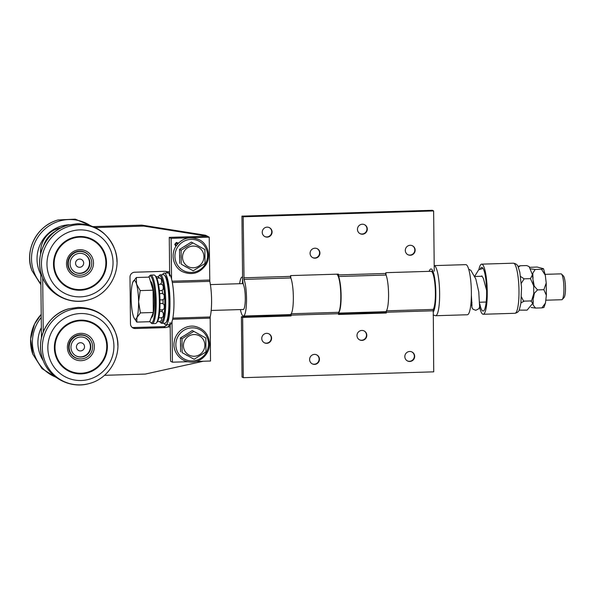 <?xml version="1.0" encoding="UTF-8"?>
<svg xmlns="http://www.w3.org/2000/svg" width="595" height="595" viewBox="0 0 595 595"><rect width="100%" height="100%" fill="white"/><g stroke="black" fill="none" stroke-linecap="round" stroke-linejoin="round"><path stroke-width="0.89" d="M61.181 227.781A24.261 23.681 117.4 0 0 40.564 252.362L40.586 254.177M43.584 245.623A24.261 23.681 -62.6 0 1 55.484 231.276M43.249 332.003L42.684 277.783M203.274 361.247L145.299 374.069L104.497 375.319M165.447 327.592L135.296 328.522L133.429 327.548L163.588 326.625L165.447 327.592A4.849 4.738 117.4 0 0 167.567 327.019C169.263 326.023 170.088 324.535 170.051 322.564M169.56 275.924C169.56 274.042 168.705 272.651 166.994 271.737A4.849 4.738 117.4 0 0 164.86 271.298L134.708 272.22A4.849 4.738 117.4 0 0 129.993 277.196L130.483 323.836A4.849 4.738 117.4 0 0 135.296 328.522M141.885 225.118L205.491 235.241L207.358 236.208L143.752 226.085L141.885 225.118L93.103 226.613M95.245 227.573L143.752 226.085M40.772 272.071L41.457 337.819M167.143 271.818L169.627 271.662M166.154 271.439L167.284 272.979M133.429 327.548A4.849 4.738 -62.6 0 1 132.135 327.406M167.21 324.758L165.708 326.053A4.849 4.738 -62.6 0 1 163.588 326.625M177.555 244.218L176.403 243.117L175.272 244.292L176.455 245.415M175.845 245.281L176.432 245.415L175.272 244.292M176.432 243.132L175.302 244.307M175.637 245.943L174.744 244.322L176.432 242.418L177.846 243.452L177.169 242.567M177.846 243.452L178.969 242.567M169.664 274.035A32.346 6.143 88.2 0 1 169.635 272.227L169.27 237.375L171.129 238.342L171.561 278.988M196.186 361.463L210.518 361.024L210.169 316.979A23.45 4.455 -91.8 0 0 209.797 281.338L209.224 237.174L207.358 236.208L169.27 237.375M171.129 238.342L209.224 237.174M172 321.545L172.431 362.191L170.564 361.225L170.2 326.372A32.346 6.143 88.2 0 1 170.192 324.572M187.782 361.723L172.431 362.191M79.879 251.477A11.967 11.684 -62.6 0 1 90.373 268.762A11.967 11.684 -62.6 0 1 68.589 260.788A11.967 11.684 -62.6 0 1 79.879 251.477M79.894 253.329A10.108 9.87 117.4 0 0 75.349 272.354A10.108 9.87 117.4 0 0 88.759 267.929A10.108 9.87 117.4 0 0 79.894 253.329M79.574 259.078A4.12 4.024 117.4 0 0 76.13 265.34A4.12 4.024 117.4 0 0 83.144 265.125A4.12 4.024 117.4 0 0 79.574 259.078M75.156 272.25A10.108 9.87 117.4 0 0 88.372 267.72A10.108 9.87 117.4 0 0 84.46 254.31M70.641 341.381A11.967 11.684 -62.6 0 1 86.394 336.398A11.967 11.684 -62.6 0 1 91.251 352.404A11.967 11.684 -62.6 0 1 75.364 357.647A11.967 11.684 -62.6 0 1 70.641 341.381M72.233 342.259A10.108 9.87 117.4 0 0 76.22 355.996A10.108 9.87 117.4 0 0 89.637 351.571A10.108 9.87 117.4 0 0 85.531 338.049A10.108 9.87 117.4 0 0 72.233 342.259M76.963 344.877A4.12 4.024 117.4 0 0 80.533 350.924A4.12 4.024 117.4 0 0 83.977 344.661A4.12 4.024 117.4 0 0 76.963 344.877M76.026 355.892A10.108 9.87 117.4 0 0 89.25 351.362A10.108 9.87 117.4 0 0 85.338 337.953M169.776 324.684A25.875 4.916 -91.8 0 0 173.933 300.029A25.875 4.916 -91.8 0 0 168.712 273.083M164.049 323.241A25.875 4.916 -91.8 0 0 165.284 324.677A25.875 4.916 -91.8 0 0 165.812 324.803A25.875 4.916 -91.8 0 0 169.969 300.155A25.875 4.916 -91.8 0 0 164.748 273.202A25.875 4.916 -91.8 0 0 164.227 273.075A25.875 4.916 -91.8 0 0 162.561 274.741M107.383 346.208A27.006 26.366 -62.6 0 1 68.44 370.997A27.006 26.366 -62.6 0 1 54.376 347.837A27.006 26.366 -62.6 0 1 93.318 323.048A27.006 26.366 -62.6 0 1 107.383 346.208M70.872 371.406A27.006 26.366 -62.6 0 1 66.759 370.045M91.578 322.222A27.006 26.366 -62.6 0 1 95.051 324.803M91.95 322.386A27.006 26.366 -62.6 0 1 96.345 325.688M72.337 371.949A27.006 26.366 -62.6 0 1 67.109 370.254M92.954 322.862A27.006 26.366 -62.6 0 1 106.215 341.21M90.708 371.087A27.006 26.366 -62.6 0 1 68.075 370.804M67.042 369.51A26.358 25.734 -62.6 0 1 66.03 369.019L65.316 368.647A26.358 25.734 -62.6 0 1 63.286 367.465M87.465 320.869A26.358 25.734 -62.6 0 1 89.6 321.85L90.321 322.222A26.358 25.734 -62.6 0 1 91.303 322.758M80.481 358.926A12.131 11.841 -62.6 0 1 68.663 347.227A12.131 11.841 -62.6 0 1 90.388 339.842M67.391 347.435A13.745 13.425 -62.6 0 1 80.734 333.349A13.745 13.425 -62.6 0 1 94.367 346.61A13.745 13.425 -62.6 0 1 81.024 360.696A13.745 13.425 -62.6 0 1 67.391 347.435M106.75 346.231A26.358 25.734 -62.6 0 1 68.737 370.417A26.358 25.734 -62.6 0 1 55.008 347.815A26.358 25.734 -62.6 0 1 93.021 323.62A26.358 25.734 -62.6 0 1 106.75 346.231M68.737 370.417L68.023 370.053A26.358 25.734 -62.6 0 1 54.755 352.106M70.002 322.735A26.358 25.734 -62.6 0 1 79.886 320.43A26.358 25.734 -62.6 0 1 92.307 323.249L93.021 323.62M86.736 320.698A26.358 25.734 -62.6 0 1 90.321 322.222M66.03 369.019A26.358 25.734 -62.6 0 1 62.728 366.966M106.505 262.566A27.006 26.366 -62.6 0 1 67.562 287.355A27.006 26.366 -62.6 0 1 53.498 264.195A27.006 26.366 -62.6 0 1 92.441 239.406A27.006 26.366 -62.6 0 1 106.505 262.566M69.994 287.764A27.006 26.366 -62.6 0 1 65.889 286.403M90.7 238.588A27.006 26.366 -62.6 0 1 94.181 241.161M91.072 238.751A27.006 26.366 -62.6 0 1 95.468 242.046M71.46 288.307A27.006 26.366 -62.6 0 1 66.238 286.612M92.076 239.22A27.006 26.366 -62.6 0 1 105.337 257.568M89.838 287.445A27.006 26.366 -62.6 0 1 67.205 287.162M66.164 285.868A26.358 25.734 -62.6 0 1 65.16 285.377L64.439 285.005A26.358 25.734 -62.6 0 1 62.408 283.83M86.595 237.226A26.358 25.734 -62.6 0 1 88.729 238.208L89.443 238.58A26.358 25.734 -62.6 0 1 90.425 239.116M79.604 275.284A12.131 11.841 -62.6 0 1 67.785 263.585A12.131 11.841 -62.6 0 1 89.51 256.2M66.514 263.793A13.745 13.425 -62.6 0 1 79.856 249.707A13.745 13.425 -62.6 0 1 93.489 262.968A13.745 13.425 -62.6 0 1 80.147 277.054A13.745 13.425 -62.6 0 1 66.514 263.793M105.873 262.588A26.358 25.734 -62.6 0 1 67.86 286.783A26.358 25.734 -62.6 0 1 54.13 264.173A26.358 25.734 -62.6 0 1 92.143 239.978A26.358 25.734 -62.6 0 1 105.873 262.588M67.86 286.783L67.146 286.411A26.358 25.734 -62.6 0 1 53.885 268.464M69.124 239.093A26.358 25.734 -62.6 0 1 79.016 236.788A26.358 25.734 -62.6 0 1 91.429 239.614L92.143 239.978M85.859 237.055A26.358 25.734 -62.6 0 1 89.443 238.58M65.16 285.377A26.358 25.734 -62.6 0 1 61.85 283.324M161.654 317.656A2.142 0.409 88.2 0 1 161.684 318.057A2.142 0.409 88.2 0 1 161.58 320.036A2.142 0.409 88.2 0 1 161.438 320.415A3.235 3.235 0 0 1 157.615 321.367M159.653 311.505A3.235 3.235 0 0 1 162.971 312.442A2.142 0.409 88.2 0 1 163.231 313.238A2.142 0.409 88.2 0 1 163.238 316.235A2.142 0.409 88.2 0 1 163.097 316.614A3.235 3.235 0 0 1 158.858 317.358M160.003 303.807A3.235 3.235 0 0 1 163.908 304.514A2.142 0.409 88.2 0 1 163.975 304.625A2.142 0.409 88.2 0 1 164.175 308.299A2.142 0.409 88.2 0 1 164.034 308.686A3.235 3.235 0 0 1 159.81 309.43M159.691 294.019A3.235 3.235 0 0 1 163.87 294.562A2.142 0.409 88.2 0 1 164.227 296.191A2.142 0.409 88.2 0 1 164.138 298.355A2.142 0.409 88.2 0 1 163.997 298.735A3.235 3.235 0 0 1 159.966 299.59M158.582 284.797A3.235 3.235 0 0 1 162.874 285.265A2.142 0.409 88.2 0 1 163.231 286.894A2.142 0.409 88.2 0 1 163.142 289.058A2.142 0.409 88.2 0 1 163 289.438A3.235 3.235 0 0 1 159.371 290.472M156.991 278.572A3.235 3.235 0 0 1 161.185 279.114A2.142 0.409 88.2 0 1 161.542 280.743A2.142 0.409 88.2 0 1 161.453 282.9A2.142 0.409 88.2 0 1 161.312 283.287A3.235 3.235 0 0 1 160.129 284.209M156.098 276.764A3.235 3.235 0 0 1 159.252 277.746A2.142 0.409 88.2 0 1 159.408 278.103M156.321 323.018L157.058 322.2A23.45 4.455 -91.8 0 0 159.951 299.092A23.45 4.455 -91.8 0 0 155.652 276.206L154.864 275.44A24.261 4.611 88.2 0 1 157.943 284.589A24.261 4.611 88.2 0 1 156.321 323.018A24.261 4.611 88.2 0 1 155.444 323.502L152.268 323.598A24.261 4.611 -91.8 0 0 155.979 310.069A24.261 4.611 -91.8 0 0 154.767 284.693A24.261 4.611 -91.8 0 0 150.78 275.106A24.261 4.611 -91.8 0 0 149.903 275.589L149.167 276.407A23.45 4.455 88.2 0 1 155.183 299.24A23.45 4.455 88.2 0 1 150.572 322.401A23.45 4.455 88.2 0 1 149.836 321.352M150.78 275.106L153.956 275.009A24.261 4.611 88.2 0 1 154.864 275.44M150.572 322.401L151.361 323.167A24.261 4.611 -91.8 0 0 152.268 323.598M148.661 277.144A23.45 4.455 88.2 0 1 149.167 276.407M165.841 322.721L166.585 321.91A23.45 4.455 -91.8 0 0 169.471 298.802A23.45 4.455 -91.8 0 0 165.172 275.916L164.384 275.143A24.261 4.611 88.2 0 1 167.463 284.298A24.261 4.611 88.2 0 1 165.841 322.721A24.261 4.611 88.2 0 1 164.964 323.211L161.795 323.308A24.261 4.611 -91.8 0 0 165.499 309.779A24.261 4.611 -91.8 0 0 164.287 284.395A24.261 4.611 -91.8 0 0 160.308 274.808A24.261 4.611 -91.8 0 0 159.43 275.299L158.687 276.117A23.45 4.455 88.2 0 1 164.711 298.95A23.45 4.455 88.2 0 1 160.1 322.103A23.45 4.455 88.2 0 1 159.646 321.553M162.182 290.174A14.555 2.767 88.2 0 1 162.197 290.286A14.555 2.767 88.2 0 1 162.673 293.722M163.037 299.553A14.555 2.767 88.2 0 1 163.015 303.814M162.45 309.764A14.555 2.767 88.2 0 1 162.004 311.713M160.1 322.103L160.888 322.877A24.261 4.611 -91.8 0 0 161.795 323.308M158.136 276.943A23.45 4.455 88.2 0 1 158.687 276.117M160.308 274.808L163.476 274.712A24.261 4.611 88.2 0 1 164.384 275.143M526.635 265.563L529.104 266.567L526.635 265.563L520.283 265.757A22.409 4.262 88.2 0 1 520.29 265.757L518.327 267.207M519.576 310.144L527.103 310.136L532.8 303.257L530.71 300.929L531.632 300.616L533.752 293.677L533.67 285.831L530.48 278.639L532.443 274.749L529.104 266.567M530.71 300.929L524.366 301.122L520.96 302.81M530.48 278.639L524.128 278.832A22.409 4.262 88.2 0 1 524.128 278.839L521.309 283.287M521.473 296.957L523.436 300.869L524.366 301.122M520.595 276.497L524.128 278.832M517.985 266.478L520.283 265.757M545.459 303.041L543.927 307.481L541.919 307.875L545.459 303.041L546.359 295.328L543.867 289.698L546.217 282.975L545.295 275.232L541.517 269.275L543.533 268.732L537.211 267.043L529.788 267.319M541.517 269.275L535.165 269.468L532.778 273.298L533.016 278.334M541.919 307.875L535.574 308.076A22.409 4.262 88.2 0 1 535.567 308.076L531.164 307.489M543.867 289.691L537.523 289.891A22.409 4.262 88.2 0 1 537.523 289.891L534.355 293.276L533.529 297.723M533.202 300.795L533.135 305.034L535.574 308.069M533.321 280.989L534.236 286.121L537.523 289.884M530.651 268.836L535.165 269.468M433.13 315.008L435.585 315.729L467.328 314.755A25.064 4.76 -91.8 0 0 471.366 295.47A25.064 4.76 -91.8 0 0 468.064 267.363A25.064 4.76 -91.8 0 0 465.788 264.641L434.201 265.608M480.351 268.806A21.837 4.15 88.2 0 1 481.221 267.594A21.837 4.15 88.2 0 1 481.764 267.386A21.837 4.15 88.2 0 1 486.524 287.638A21.837 4.15 88.2 0 1 483.638 310.828A21.837 4.15 88.2 0 1 483.095 311.036A21.837 4.15 88.2 0 1 479.801 303.911M478.871 269.669A25.064 4.76 88.2 0 1 481.043 264.396A25.064 4.76 88.2 0 1 481.66 264.158A25.064 4.76 88.2 0 1 487.134 287.407A25.064 4.76 88.2 0 1 483.817 314.026A25.064 4.76 88.2 0 1 483.2 314.264A25.064 4.76 88.2 0 1 479.592 306.983M181.088 250.25L192.914 242.924L204.888 249.521L205.037 263.451L193.204 270.784L181.23 264.18L181.088 250.25L179.512 249.431L191.337 242.106L192.914 242.924M183.885 251.789A10.918 10.658 117.4 0 0 187.96 266.5A10.918 10.658 117.4 0 0 202.553 262.075A10.918 10.658 117.4 0 0 198.477 247.364A10.918 10.658 117.4 0 0 183.885 251.789M186.852 267.319A12.19 11.9 -62.6 0 1 184.762 266.173L193.204 270.784M184.762 266.173L181.23 264.18M179.653 263.362L179.512 249.431M179.757 257.695A12.19 11.9 -62.6 0 1 179.735 255.27M184.554 246.494A12.19 11.9 -62.6 0 1 186.614 245.214M196.93 245.133A12.19 11.9 -62.6 0 1 198.09 245.765M193.844 331.385L205.818 337.99L205.967 351.92L194.134 359.246L182.159 352.649L182.011 338.719L193.844 331.385L192.267 330.567L185.484 334.955A12.19 11.9 -62.6 0 1 187.544 333.683M194.037 334.546A10.918 10.658 117.4 0 0 183.431 345.732A10.918 10.658 117.4 0 0 194.26 356.256A10.918 10.658 117.4 0 0 204.858 345.07A10.918 10.658 117.4 0 0 194.037 334.546M194.134 359.246L182.159 352.649M180.583 351.831L180.434 337.901L182.011 338.719M180.434 337.901L185.484 334.955M187.775 355.788A12.19 11.9 -62.6 0 1 185.692 354.642M180.687 346.164A12.19 11.9 -62.6 0 1 180.657 343.739M197.86 333.594A12.19 11.9 -62.6 0 1 199.013 334.234M562.29 299.464L564.105 297.463A10.955 2.083 -91.8 0 0 565.25 293.119A10.955 2.083 -91.8 0 0 563.443 275.976L561.509 274.087A12.941 2.462 88.2 0 1 563.644 294.339A12.941 2.462 88.2 0 1 562.29 299.464A12.941 2.462 88.2 0 1 561.821 299.724L545.89 300.207M545.132 274.347L561.026 273.856A12.941 2.462 88.2 0 1 561.509 274.087M136.902 317.544L136.798 322.096L134.187 318.176A19.404 3.689 -91.8 0 0 136.902 317.544A19.404 3.689 -91.8 0 0 138.59 301.799L140.405 312.888L136.902 317.544M132.826 282.179L136.329 277.523L136.553 284.113L140.175 290.598L138.59 301.799A19.404 3.689 -91.8 0 0 136.553 284.113A19.404 3.689 -91.8 0 0 133.064 281.621A19.404 3.689 -91.8 0 0 132.826 282.179A19.404 3.689 -91.8 0 0 131.131 297.924A19.404 3.689 -91.8 0 0 133.176 315.61A19.404 3.689 -91.8 0 0 134.187 318.176M136.329 277.523L149.226 277.129L153.071 290.204L140.175 290.598M153.071 290.204L153.309 312.494L140.405 312.888M153.309 312.494L149.695 321.702L136.798 322.096M150.438 281.234A18.192 3.458 88.2 0 1 153.636 291.647A18.192 3.458 88.2 0 1 153.852 309.995A18.192 3.458 88.2 0 1 151.323 317.559M316.666 354.865A5.013 4.894 -62.6 0 1 314.242 364.207A5.013 4.894 -62.6 0 1 312.055 363.761M314.584 364.385A5.013 4.894 -62.6 0 1 310.188 357.141A5.013 4.894 -62.6 0 1 319.314 360.488A5.013 4.894 -62.6 0 1 314.584 364.385M411.889 351.942A5.013 4.894 -62.6 0 1 409.464 361.291A5.013 4.894 -62.6 0 1 407.278 360.838M409.806 361.47A5.013 4.894 -62.6 0 1 405.411 354.226A5.013 4.894 -62.6 0 1 414.537 357.565A5.013 4.894 -62.6 0 1 409.806 361.47M364.043 330.887A5.013 4.894 -62.6 0 1 361.619 340.228A5.013 4.894 -62.6 0 1 359.425 339.782M361.961 340.407A5.013 4.894 -62.6 0 1 357.565 333.17A5.013 4.894 -62.6 0 1 366.684 336.51A5.013 4.894 -62.6 0 1 361.961 340.407M268.821 333.802A5.013 4.894 -62.6 0 1 266.396 343.151A5.013 4.894 -62.6 0 1 264.202 342.698M266.731 343.322A5.013 4.894 -62.6 0 1 262.336 336.086A5.013 4.894 -62.6 0 1 271.461 339.425A5.013 4.894 -62.6 0 1 266.731 343.322M385.292 273.477A19.486 3.704 88.2 0 1 388.528 292.063A19.486 3.704 88.2 0 1 386.445 310.85L386.281 313.015L385.039 312.375L385.032 311.691M338.503 313.796L385.039 312.375M386.281 313.015L338.51 314.48L338.674 312.316A19.486 3.704 -91.8 0 0 340.645 290.962A19.486 3.704 -91.8 0 0 336.532 274.191M289.81 315.291L291.052 315.938L242.648 317.418L241.406 316.771L289.81 315.291L289.802 314.614M290.07 276.392A19.486 3.704 88.2 0 1 293.305 294.979A19.486 3.704 88.2 0 1 291.223 313.766L291.052 315.938M242.648 317.418L243.281 377.676L242.039 377.029L241.406 316.771M243.281 377.676L433.725 371.838L433.264 309.415A19.486 3.704 -91.8 0 0 435.235 288.062A19.486 3.704 -91.8 0 0 431.122 271.29M364.519 224.679A5.013 4.894 -62.6 0 1 362.095 234.021A5.013 4.894 -62.6 0 1 359.901 233.567M362.333 224.226A5.013 4.894 -62.6 0 1 366.728 231.47A5.013 4.894 -62.6 0 1 357.602 228.123A5.013 4.894 -62.6 0 1 362.333 224.226M269.297 227.595A5.013 4.894 -62.6 0 1 266.865 236.936A5.013 4.894 -62.6 0 1 264.678 236.49M267.103 227.141A5.013 4.894 -62.6 0 1 271.506 234.385A5.013 4.894 -62.6 0 1 262.38 231.046A5.013 4.894 -62.6 0 1 267.103 227.141M317.142 248.658A5.013 4.894 -62.6 0 1 314.718 257.999A5.013 4.894 -62.6 0 1 312.524 257.546M314.956 248.204A5.013 4.894 -62.6 0 1 319.351 255.441A5.013 4.894 -62.6 0 1 310.226 252.101A5.013 4.894 -62.6 0 1 314.956 248.204M412.365 245.735A5.013 4.894 -62.6 0 1 409.94 255.084A5.013 4.894 -62.6 0 1 407.754 254.63M410.178 245.289A5.013 4.894 -62.6 0 1 414.574 252.525A5.013 4.894 -62.6 0 1 405.448 249.186A5.013 4.894 -62.6 0 1 410.178 245.289M242.901 309.497A13.016 2.477 88.2 0 0 243.184 309.571A13.016 2.477 88.2 0 0 245.281 299.694A13.016 2.477 88.2 0 0 243.615 285.094A8.085 1.54 88.2 0 1 242.582 277.166L241.942 216.126L243.184 216.773L244.032 279.397A19.486 3.704 88.2 0 1 246.516 301.256A19.486 3.704 88.2 0 1 243.377 316.034L290.196 314.599A19.486 3.704 -91.8 0 0 293.335 299.821A19.486 3.704 -91.8 0 0 290.851 277.962L290.635 275.597L338.406 274.131L338.622 276.497A19.486 3.704 88.2 0 1 341.121 296.868A19.486 3.704 88.2 0 1 338.54 312.881M338.518 313.119L385.419 311.683A19.486 3.704 -91.8 0 0 388.557 296.898A19.486 3.704 -91.8 0 0 386.073 275.046L385.857 272.674L432.922 271.231M241.942 216.126L432.387 210.295L433.629 210.935L243.184 216.773M242.113 283.629A13.016 2.477 88.2 0 1 242.381 283.54A13.016 2.477 88.2 0 1 242.492 283.547L242.582 277.106M243.184 283.532L242.492 283.547M243.377 316.034A19.486 3.704 88.2 0 1 240.41 309.571M239.621 283.711A19.486 3.704 88.2 0 1 242.187 277.077A19.486 3.704 88.2 0 1 242.425 277.106M434.261 271.194L433.629 210.935M40.564 252.362L40.981 252.578M170.207 326.938L167.567 327.019M209.671 280.052L172.067 281.204M209.797 281.338L172.319 282.484M210.169 316.979L172.825 318.124M210.072 318.147L172.595 319.299M58.228 219.934A38.467 37.552 117.4 0 0 31.944 270.584C24.15 251.462 36.131 225.617 58.228 219.934L75.29 219.161L91.013 225.825M90.209 225.557A38.467 37.552 117.4 0 0 40.869 233.158A38.467 37.552 117.4 0 0 40.891 283.607M69.533 224.746A33.662 32.866 117.4 0 0 40.795 274.34M41.211 314.405A38.467 37.552 117.4 0 0 32.822 354.226L30.628 338.986L34.555 324.022L41.211 314.391M41.248 317.403A38.467 37.552 117.4 0 0 55.826 377.141M41.352 327.548A33.662 32.866 117.4 0 0 43.264 360.704M113.913 346.007A33.662 32.866 -62.6 0 1 81.232 380.503A33.662 32.866 -62.6 0 1 47.845 348.03A33.662 32.866 -62.6 0 1 80.526 313.543A33.662 32.866 -62.6 0 1 113.913 346.007M89.295 383.53C70.574 389.152 48.946 377.937 42.758 359.387A38.467 37.552 -62.6 0 1 69.042 308.738L78.109 307.37C96.1 307.793 108.588 316.295 115.579 332.88C123.373 352.009 111.384 377.855 89.295 383.53A38.467 37.552 -62.6 0 1 42.647 352.262A38.467 37.552 -62.6 0 1 79.685 308.351A38.467 37.552 -62.6 0 1 115.579 332.88A38.467 37.552 -62.6 0 1 117.825 345.45M113.035 262.365A33.662 32.866 -62.6 0 1 80.355 296.86A33.662 32.866 -62.6 0 1 46.968 264.396A33.662 32.866 -62.6 0 1 79.648 229.901A33.662 32.866 -62.6 0 1 113.035 262.365M88.417 299.895C69.697 305.518 48.069 294.294 41.888 275.745A38.467 37.552 -62.6 0 1 68.172 225.096L77.238 223.727C95.222 224.151 107.71 232.652 114.701 249.246C122.496 268.367 110.514 294.213 88.417 299.895A38.467 37.552 -62.6 0 1 41.769 268.62A38.467 37.552 -62.6 0 1 78.808 224.717A38.467 37.552 -62.6 0 1 114.701 249.246A38.467 37.552 -62.6 0 1 116.955 261.807M435.585 315.729A25.064 4.76 -91.8 0 0 439.4 302.029A25.064 4.76 -91.8 0 0 436.321 268.338A25.064 4.76 -91.8 0 0 434.201 265.623M433.101 312.152A21.837 4.15 -91.8 0 0 435.637 300.661A21.837 4.15 -91.8 0 0 434.119 275.314A21.837 4.15 -91.8 0 0 429.173 271.342M481.66 264.158L513.403 263.183A25.064 4.76 88.2 0 1 518.87 286.433A25.064 4.76 88.2 0 1 515.56 313.052A25.064 4.76 88.2 0 1 514.943 313.297L483.2 314.264M177.027 248.07A16.63 16.236 -62.6 0 1 199.258 241.332A16.63 16.236 -62.6 0 1 205.468 263.749A16.63 16.236 -62.6 0 1 183.238 270.487A16.63 16.236 -62.6 0 1 177.027 248.07M192.007 327.838A16.63 16.236 -62.6 0 1 208.495 343.88A16.63 16.236 -62.6 0 1 192.349 360.92A16.63 16.236 -62.6 0 1 175.852 344.877A16.63 16.236 -62.6 0 1 192.007 327.838M433.264 309.415L386.445 310.85M386.274 312.234L433.093 310.798M291.044 315.157L338.503 313.699M338.674 312.316L291.223 313.766M244.032 279.397L290.851 277.962M290.643 276.377L243.824 277.813M385.865 273.455L338.414 274.912M338.622 276.497L386.073 275.046M72.471 272.956L74.487 274.005M83.493 251.707L85.516 252.756M73.341 356.598L75.364 357.647M84.371 335.349L86.394 336.398M168.192 272.949L164.227 273.075M169.694 324.684L165.812 324.803M40.906 284.76L31.944 270.584M56.51 377.647L42.007 368.625L32.822 354.226M42.758 359.387C34.689 338.049 48.916 313.372 69.042 308.738M41.888 275.745C33.811 254.407 48.046 229.73 68.172 225.096M158.53 284.499A3.235 3.235 0 0 0 159.11 284.492M532.443 274.749L533.67 285.831M533.752 293.677L532.8 303.257M546.217 282.975L546.359 295.328M545.295 275.232L543.533 268.732M513.403 263.183C515.947 263.622 517.516 264.797 518.104 266.724L519.822 272.183L521.54 287.541L520.878 303.376L519.413 309.474C518.966 311.408 517.471 312.68 514.943 313.297M471.374 295.113L471.984 305.458M481.838 275.894L483.378 278.445L486.606 290.367M483.028 268.345L478.64 269.855L474.773 276.169M471.389 302.491L472.028 307.764L473.07 309.274L475.814 310.285L478.819 308.738L479.615 306.908L478.759 291.847L475.836 278.995L470.823 270.323L468.674 269.133M199.518 239.889C206.852 243.325 211.649 254.712 206.145 264.492C199.994 273.217 192.155 275.634 182.62 271.751C174.714 268.278 169.984 256.505 175.532 246.866C181.661 238.037 189.656 235.717 199.518 239.889M209.492 343.665C209.879 354.486 199.392 363.612 189.322 361.983C178.604 360.615 172.565 350.068 174.186 341.954C175.733 330.597 187.447 324.052 196.097 326.677C204.412 329.221 208.875 334.881 209.492 343.665M211.188 310.464L243.452 309.482M471.032 302.505L472.006 302.476M479.763 302.238L486.167 302.037M210.392 284.603L243.199 283.599M474.907 276.497L482.173 276.273M242.582 277.062L242.187 277.077"/></g></svg>
